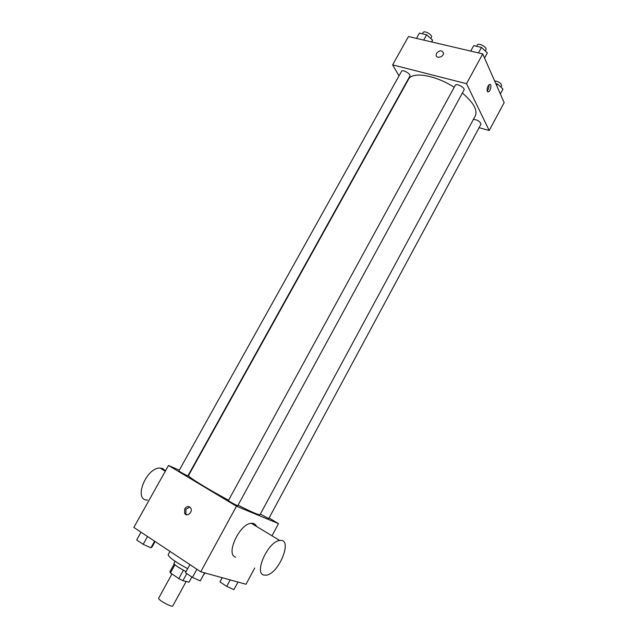 <?xml version="1.0" encoding="UTF-8"?>
<svg xmlns="http://www.w3.org/2000/svg" width="638" height="638" viewBox="0 0 638 638"><rect width="100%" height="100%" fill="white"/><g stroke="black" fill="none" stroke-linecap="round" stroke-linejoin="round"><path stroke-width="0.96" d="M171.973 573.945L158.671 598.165C157.387 599.64 172.26 607.783 172.81 605.909L186.152 581.465M191.847 577.007L189.023 582.191L182.923 580.652L178.839 578.61L170.458 572.916L169.875 571.792L174.19 563.936M174.948 564.734L170.458 572.916M183.393 570.292L178.839 578.61M186.033 571.664L178.018 567.062C175.115 565.085 173.759 563.801 173.943 563.21L175.035 561.233M186.774 573.602L182.923 580.652M169.995 551.399L168.169 554.709C168.695 557.245 175.195 561.895 187.676 568.665M203.602 574.814L205.109 573.004M254.698 568.051L246.005 584.272L200.747 571.808L133.844 527.419L168.504 465.477L179.294 470.166M269.076 518.024L278.511 523.631L236.459 506.213L200.747 571.808M236.459 506.213L168.504 465.477M184.709 508.821C186.719 506.149 188.704 505.846 190.666 507.928C193.322 511.764 187.062 517.514 184.669 513.438L184.709 508.821M454.208 87.254C435.204 74.989 412.092 71.328 408.511 79.327L188.553 475.517C187.141 476.355 207.222 488.828 228.603 500.224M238.054 505.176C251.707 512.107 259.036 515.257 260.041 514.651L475.302 115.893C477.774 110.127 473.46 102.519 462.359 93.068M260.344 514.084L268.773 518.582L480.948 124.235C480.247 121.515 477.734 119.888 473.42 119.37M228.428 500.543C227.981 500.798 237.814 506.189 237.783 505.671L464.009 90.038C465.501 87.821 456.33 82.86 455.277 85.309L228.428 500.543M178.887 470.9C178.465 471.123 187.971 476.299 187.931 475.82L409.867 76.129C411.287 74.08 402.522 69.063 401.525 71.352L178.887 470.9M278.511 523.631L271.979 535.8M235.717 557.141C225.142 554.893 239.625 523.519 251.324 523.296C253.812 523.096 255.543 524.141 256.508 526.438M165.465 470.9L162.778 468.563L160.074 468.069C145.974 467.407 133.015 500.934 147.673 500.04M263.877 575.061C253.621 573.107 268.367 541.064 279.763 540.514C293.4 538.041 278.918 574.328 265.95 575.205L263.877 575.061M186.782 514.786L185.897 513.885L185.929 509.284L189.789 507.019M479.098 127.68L489.21 130.511L466.514 83.698L392.625 64.869L399.021 75.85M489.21 130.511L504.156 102.63L482.727 53.903L466.514 83.698M482.727 53.903L408.48 36.525L392.625 64.869M436.52 53.281C439.446 50.187 441.743 50.051 443.418 52.882C444.136 56.734 436.488 59.206 436.105 55.259L436.52 53.281C439.446 50.187 441.743 50.051 443.418 52.882C444.144 56.734 436.488 59.206 436.105 55.259L436.52 53.281M487.296 91.29C486.818 88.259 487.599 85.963 489.649 84.391C492.042 83.61 490.654 91.473 488.333 91.896L487.296 91.29M488.915 84.846C489.234 87.119 488.66 89.153 487.177 90.963M500.336 93.953L502.975 89.049L497.473 84.017L495.782 83.594M497.473 84.017L496.643 85.556M494.602 80.898C498.908 81.576 501.237 83.235 501.588 85.867L500.902 87.151M431.854 41.996L432.572 40.122L426.655 34.787L419.421 33.112L416.478 38.392M432.572 40.122L431.567 41.925M426.655 34.787L423.704 40.09M422.444 33.814L423.154 32.546C424.278 30.026 432.971 35.026 431.424 37.299L430.762 38.495M484.561 58.082L487.344 52.882L481.467 47.411L473.715 45.625L470.724 51.096M487.344 52.882L484.545 58.026M481.467 47.411L478.468 52.906M476.594 46.287L477.248 45.083C478.436 42.395 487.552 47.316 485.925 49.78L485.279 50.96M237.982 582.063L233.923 589.624L226.721 586.394L219.974 581.928L222.136 577.701M230.214 579.926L226.721 586.394M222.247 577.733L219.974 581.928M155.09 541.51L152.083 546.933L150.911 547.811L143.167 544.31L136.684 539.955L141.022 532.18M154.587 541.183L150.911 547.811M147.522 536.494L143.167 544.31M204.646 572.876L200.244 580.883L192.445 577.406L185.459 572.717L189.893 564.606M204.599 572.868L200.244 580.883M196.895 569.248L192.445 577.406M165.29 471.227L160.074 468.069M251.324 523.296L279.763 540.514M185.897 513.885L184.669 513.438M487.576 91.705L488.333 91.896"/></g></svg>
